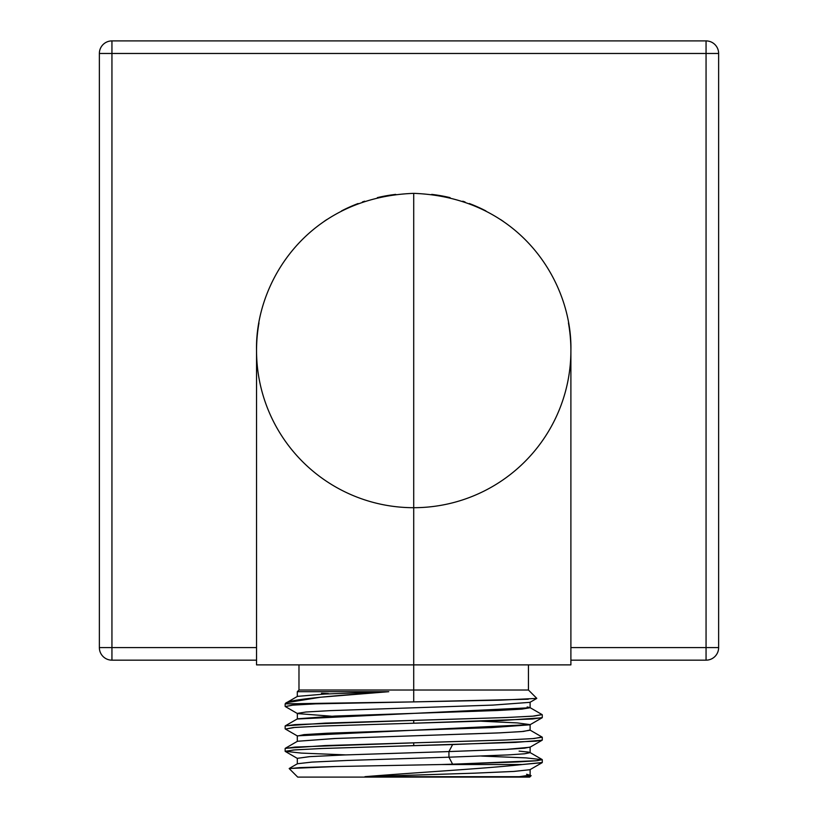 <?xml version="1.0" encoding="UTF-8"?>
<svg xmlns="http://www.w3.org/2000/svg" width="818" height="818" viewBox="0 0 818 818"><rect width="100%" height="100%" fill="white"/><g stroke="black" fill="none" stroke-linecap="round" stroke-linejoin="round"><path stroke-width="1.23" d="M111.943 40.9A12.577 12.577 0 0 0 99.367 53.477A12.577 12.577 0 0 1 111.943 40.9L111.943 53.477L99.367 53.477L111.943 53.477L111.943 40.9L706.057 40.9L706.057 53.477L111.943 53.477L111.943 647.59L256.545 647.59L99.367 647.59L99.367 53.477L99.367 647.59L111.943 647.59L111.943 660.167A12.577 12.577 0 0 1 99.367 647.59A12.577 12.577 0 0 0 111.943 660.167L111.943 53.477L718.633 53.477L718.633 647.59A12.577 12.577 0 0 1 706.057 660.167L570.892 660.167L706.057 660.167L706.057 40.9A12.577 12.577 0 0 1 718.633 53.477L718.633 647.59L706.057 647.59L706.057 660.167A12.577 12.577 0 0 0 718.633 647.59L706.057 647.59L706.057 53.477L718.633 53.477A12.577 12.577 0 0 0 706.057 40.9L111.943 40.9M570.892 647.59L706.057 647.59L570.892 647.59M256.545 350.533A157.168 157.168 0 0 1 258.989 322.916A157.168 157.168 0 0 0 256.545 350.533C254.899 283.734 306.075 197.353 413.714 193.355C306.075 197.353 254.899 283.734 256.545 350.533L256.545 664.881L413.714 664.881L413.714 193.355L413.714 690.024L413.714 664.881L570.892 664.881L570.892 350.533A157.168 157.168 0 0 1 413.714 507.702A157.168 157.168 0 0 1 256.545 350.533A157.168 157.168 0 0 0 413.714 507.702A157.168 157.168 0 0 0 570.892 350.533C572.528 283.734 521.352 197.353 413.714 193.355C521.352 197.353 572.528 283.734 570.892 350.533A157.168 157.168 0 0 0 568.438 322.916A157.168 157.168 0 0 1 570.892 350.533M324.051 221.443A157.168 157.168 0 0 1 326.832 219.551A157.168 157.168 0 0 0 324.051 221.443M341.546 210.911A157.168 157.168 0 0 1 358.1 203.529A157.168 157.168 0 0 0 341.546 210.911M362.384 201.974A157.168 157.168 0 0 1 364.654 201.208A157.168 157.168 0 0 0 362.384 201.974M377.343 197.629A157.168 157.168 0 0 1 395.738 194.387A157.168 157.168 0 0 0 377.343 197.629M431.7 194.387A157.168 157.168 0 0 1 450.094 197.629A157.168 157.168 0 0 0 431.7 194.387M462.753 201.208A157.168 157.168 0 0 1 465.053 201.985A157.168 157.168 0 0 0 462.753 201.208M469.338 203.529A157.168 157.168 0 0 1 485.892 210.911A157.168 157.168 0 0 0 469.338 203.529M500.585 219.551A157.168 157.168 0 0 1 503.387 221.453A157.168 157.168 0 0 0 500.585 219.551M256.545 660.167L111.943 660.167L256.545 660.167M285.584 703.858C283.365 699.85 331.791 695.801 388.775 691.701L297.302 691.701L298.979 690.024L528.448 690.024L298.979 690.024L298.979 664.881L269.521 664.881L413.714 664.881M331.402 716.19L297.476 713.582L285.308 706.548L291.954 705.198L315.636 703.858L413.714 701.895L413.714 690.024L413.714 701.895L285.145 703.858L315.636 703.858L293.008 705.116L285.38 706.578M541.945 736.987L534.154 738.521L506.731 739.963L324.961 745.576L285.288 748.306L297.466 741.272L335.779 738.46L500.197 732.846L523.438 731.445L529.972 730.045L542.099 737.079M529.941 752.488L542.109 759.523L537.334 760.689L452.62 764.216L448.939 757.192L507.958 754.922L524.604 753.787L530.125 752.652L524.42 753.807L507.722 754.932L448.939 757.192L448.939 751.578L344.266 754.963L309.316 756.66L297.312 758.347L309.91 756.619L344.981 754.932L448.939 751.578L452.62 744.564L448.939 751.578L507.722 749.319L524.42 748.194L530.125 747.059L530.105 752.672M528.796 752.141L519.093 751.108M527.15 706.967L529.962 707.58L542.119 714.615L534.236 716.057L506.843 717.509L325.073 723.122L285.308 725.842L297.507 718.807L334.93 716.047L497.467 710.515L521.772 709.134L530.125 707.754L297.302 719.002M297.302 696.547L297.302 691.701L388.775 691.701L324.736 694.042L297.425 696.384L324.91 694.032L388.775 691.701L320.39 697.243L286.443 702.723M285.145 751.282L285.145 748.47L294.93 747.069L413.714 742.856L413.714 745.668L322.803 748.47L294.93 749.871L285.145 751.282L301.341 753.092L345.861 754.902M542.283 759.697L542.283 762.509L522.242 764.523L441.71 764.523L517.477 761.957L535.923 760.822L542.283 759.697L526.086 757.887L481.567 756.067M285.41 751.507L293.233 750.004L320.636 748.552L515.667 742.396L542.14 740.218L529.962 747.253L505.851 749.421L448.939 751.578L448.939 757.192L452.62 764.216L441.71 764.523L522.242 764.523L542.14 762.673L529.952 769.707L513.54 771.456L473.857 773.194L364.94 776.681C414.501 772.581 486.598 768.531 522.242 764.523C486.598 768.531 414.501 772.581 364.94 776.681L474.583 773.163L514.195 771.415L529.972 769.707M452.62 744.564L413.714 745.668L413.714 742.856L504.624 740.055L532.498 738.644L542.283 737.243L542.283 740.055L535.923 741.18L452.62 744.564M285.145 728.828L285.145 726.016L294.93 724.615L413.714 720.402L413.714 723.214L322.803 726.016L294.93 727.417L285.451 729.073L293.263 727.55L320.676 726.098L413.714 723.214L413.714 720.402L504.624 717.601L532.498 716.19L542.078 714.584M542.283 714.789L542.283 717.601L532.498 719.002L413.714 723.214L502.385 720.494L542.13 717.775M536.761 698.408L500.432 700.157L413.714 701.895L528.285 699.216M321.484 693.275L328.386 693.603M529.972 702.345L492.753 705.106L330.36 710.627L305.891 712.008L297.302 713.388L305.901 712.008L330.4 710.627L492.865 705.096L529.982 702.335L536.72 698.449M529.962 724.809L491.506 727.611L327.169 733.225L303.969 734.625L297.455 736.026M297.302 741.456L297.302 735.842L530.125 724.615L530.105 730.229L521.485 731.609L496.976 732.989L334.562 738.511L297.455 741.272M530.125 724.615L517.324 722.918L481.567 721.22M531.087 775.597L519.43 776.681L530.125 775.086L519.43 776.681L364.94 776.681L519.43 776.681L531.097 775.709L529.706 777.1L297.721 777.1L289.204 768.583M448.939 757.192L347.057 760.474L311.699 762.11L297.415 763.746L312.087 762.09L347.497 760.454L448.939 757.192M289.265 768.623L299.889 767.601L333.826 766.568L441.71 764.523L336.239 766.517L289.194 768.511M531.056 775.576L526.598 774.257M413.714 777.1L529.706 777.1L413.714 777.1M528.448 664.881L528.448 690.024L536.761 698.337M285.84 703.163L285.145 703.858L285.145 706.374M297.466 696.363L286.392 702.764M285.308 751.445L297.476 758.48M285.318 728.991L297.486 736.026M542.099 717.775L529.931 724.809M530.115 707.764L530.115 702.151M297.343 719.002L297.343 713.388M530.125 769.513L530.125 775.137M297.312 758.296L297.312 763.91M289.255 768.47L297.466 763.715"/></g></svg>

